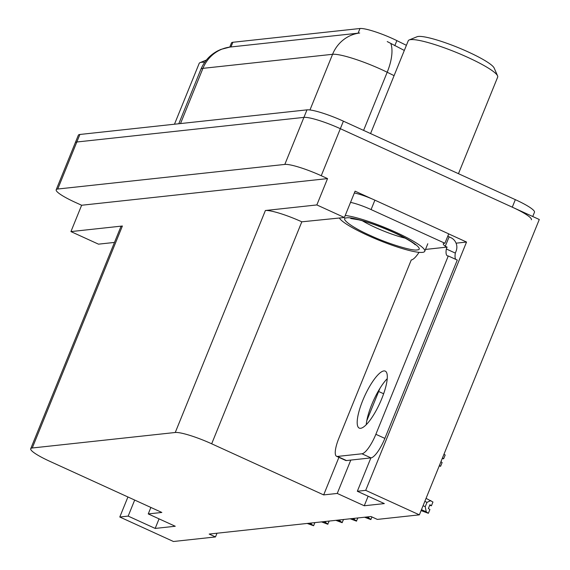 <?xml version="1.0" encoding="UTF-8"?>
<svg xmlns="http://www.w3.org/2000/svg" width="570" height="570" viewBox="0 0 570 570"><rect width="100%" height="100%" fill="white"/><g stroke="black" fill="none" stroke-linecap="round" stroke-linejoin="round"><path stroke-width="0.85" d="M380.04 388.206A32.861 8.792 -65.5 0 0 378.651 391.483L366.795 420.681M229.788 47.089L231.477 42.942A27.731 4.197 22.1 0 1 232.859 42.28L359.991 28.5A27.731 4.197 22.1 0 1 392.766 38.675A27.731 4.197 22.1 0 1 396.863 40.62L406.396 45.322M56.195 189.76A30.809 4.66 22.1 0 1 57.734 189.026L284.822 164.416A30.809 4.66 22.1 0 1 321.245 175.724L327.543 178.595L81.631 205.25L75.326 202.379A30.809 4.66 22.1 0 1 56.195 189.76L75.29 142.735A30.809 4.66 22.1 0 1 76.829 142.001L303.917 117.384A30.809 4.66 22.1 0 1 340.34 128.692L539.284 219.5L419.363 514.845L365.705 490.357L466.538 242.043L456.078 243.176M350.799 460.076L337.248 493.442L323.667 494.91L211.677 443.795L301.815 221.816L344.394 217.505L355.089 191.171L371.697 198.752M448.697 233.899L466.538 242.043M211.677 443.795A30.809 4.66 -157.9 0 0 175.261 432.488L32.255 447.992L122.386 226.012L70.937 231.591L98.482 244.16L114.485 242.428M122.386 226.012A30.809 4.66 -157.9 0 0 120.847 226.746L30.716 448.725A30.809 4.66 -157.9 0 0 49.846 461.337L161.837 512.451L148.25 513.926L150.879 507.45M301.815 221.816A30.809 4.66 -157.9 0 0 265.392 210.508L316.849 204.936L327.543 178.595M344.394 217.505L316.849 204.936M134.684 500.061L128.172 516.099L119.793 517.011L173.444 541.5L215.489 536.94L216.999 533.221M119.793 517.011L127.929 496.976M70.937 231.591L81.631 205.25M215.489 536.94L209.183 534.069L371.013 516.527L377.319 519.405L419.363 514.845M32.255 447.992A30.809 4.66 -157.9 0 0 30.716 448.725M323.667 494.91L338.908 457.368M365.705 490.357L357.333 491.262L370.878 457.902M159.059 518.864L155.175 528.426L175.254 526.253L148.25 513.926M155.175 528.426L128.172 516.099M368.142 496.199L364.259 505.768L384.337 503.588L357.333 491.262M364.259 505.768L337.248 493.442M394.084 75.646L387.194 72.248A41.083 6.213 -157.9 0 0 381.13 69.376A41.083 6.213 -157.9 0 0 332.574 54.3A35.946 34.207 -96.2 0 1 359.677 33.01L230.009 47.061L220.904 49.405L217.975 50.737C210.045 54.87 204.352 61.068 200.882 69.333L178.78 123.754M404.315 50.445L387.237 41.567M532.743 216.514L534.468 212.261A30.809 4.66 22.1 0 0 515.337 199.65L343.397 121.168A30.809 4.66 22.1 0 0 306.974 109.86L79.886 134.47A30.809 4.66 22.1 0 0 78.346 135.211L75.29 142.735A30.809 4.66 22.1 0 1 76.829 142.001L303.917 117.384A30.809 4.66 22.1 0 1 340.34 128.692L512.28 207.174A30.809 4.66 22.1 0 1 531.411 219.785M309.197 523.224L311.491 524.279L310.935 523.039M314.882 522.612L313.614 525.74L307.187 523.445M311.491 524.279L313.614 525.74M360.603 428.298A31.322 8.379 -65.5 0 0 380.874 400.838A31.322 8.379 -65.5 0 0 385.256 371.12A31.322 8.379 -65.5 0 0 383.902 370.928A31.322 8.379 -65.5 0 0 363.624 398.387A31.322 8.379 -65.5 0 0 359.243 428.106A31.322 8.379 -65.5 0 0 360.603 428.298M337.483 456.435L346.482 460.546L370.956 457.888A20.541 5.493 114.5 0 0 384.864 438.401L457.282 260.062L448.276 255.959L375.865 434.29A20.541 5.493 114.5 0 1 361.95 453.784L337.483 456.435A20.541 5.493 114.5 0 1 336.592 456.306A20.541 5.493 114.5 0 1 338.844 438.301L411.255 259.97A20.541 5.493 114.5 0 0 419.05 252.339M448.276 255.959A20.541 5.493 114.5 0 1 447.386 255.83A20.541 5.493 114.5 0 1 446.317 248.976L447.08 247.095L425.491 249.432M366.253 424.664A31.322 8.379 114.5 0 1 387.251 378.672M346.482 460.546A20.541 5.493 114.5 0 1 345.591 460.418L336.592 456.306M447.899 235.866A20.541 3.107 22.1 0 0 449.096 236.864L450.891 237.683A10.267 9.776 -96.2 0 1 456.078 251.199L455.316 253.087A20.541 5.493 -65.5 0 0 455.715 259.35M449.096 236.864L445.277 246.268A20.541 3.107 22.1 0 1 443.289 243.782A20.541 3.107 22.1 0 1 444.899 243.262L448.718 233.857L374.896 200.163A20.541 3.107 -157.9 0 0 354.355 192.981M350.536 202.386A20.541 3.107 22.1 0 1 371.077 209.568L444.899 243.262M447.08 247.095L445.277 246.268M455.316 253.087L446.317 248.976M323.539 521.671L325.833 522.719L325.285 521.486M329.225 521.058L327.7 524.208L321.53 521.892M325.833 522.719L327.957 524.179M337.882 520.118L340.183 521.165L339.627 519.926M343.567 519.498L342.043 522.654L335.88 520.339M340.183 521.165L342.299 522.626M352.232 518.565L354.526 519.612L353.97 518.372M357.91 517.945L356.385 521.101L350.222 518.778M354.526 519.612L356.642 521.073M366.574 517.011L368.868 518.059L368.313 516.819M372.018 516.983L370.735 519.548L364.565 517.225M368.868 518.059L370.992 519.519M394.155 232.56C412.21 240.54 424.465 249.803 417.098 249.909C412.424 251.228 387.344 243.497 370.094 235.403L369.688 235.218C351.633 227.238 339.378 217.975 346.745 217.875C351.419 216.55 376.499 224.281 393.749 232.382L394.155 232.56M345.221 215.481A46.213 6.99 22.1 0 1 394.711 231.755A46.213 6.99 22.1 0 1 424.743 251.277A46.213 6.99 22.1 0 1 422.434 252.382A46.213 6.99 22.1 0 1 377.525 239.642A46.213 6.99 22.1 0 1 339.385 218.054M458.458 173.693L497.681 77.1A48.272 7.303 -157.9 0 0 497.574 75.853L494.169 68.051A42.109 6.37 -157.9 0 0 468.113 51.906A42.109 6.37 -157.9 0 0 417.062 36.736L409.189 39.957A48.272 7.303 -157.9 0 0 408.241 40.784L370.564 133.565M497.574 75.853A48.272 7.303 -157.9 0 0 467.706 57.342A48.272 7.303 -157.9 0 0 410.649 39.629A48.272 7.303 -157.9 0 0 409.189 39.957M204.694 62.301A48.272 7.303 -157.9 0 0 201.566 62.287A48.272 7.303 -157.9 0 0 200.106 62.622A48.272 7.303 -157.9 0 0 199.158 63.441L174.477 124.224M439.406 465.476L440.596 466.296L439.214 465.954M442.27 458.43L443.46 458.793L442.334 458.273M440.938 461.714L442.128 462.534L440.596 466.296M443.994 454.19L445.177 455.01L443.652 458.772L442.463 457.952M442.356 458.216L443.652 458.772M429.78 505.063L431.426 505.775L429.908 504.735L428.384 508.497L429.894 509.537L428.369 513.299L421.08 510.613M426.054 498.365L432.951 502.013L431.426 505.775M429.673 505.312L431.255 505.732M431.233 505.797L429.751 505.12M424.828 501.372L426.987 502.355L430.834 500.553M421.465 509.658L426.246 511.839L425.234 506.68L423.075 505.697M426.987 502.355L425.234 506.68M426.246 511.839L428.369 513.299M383.646 393.763L378.651 391.483M396.863 40.62L394.782 45.743M321.245 175.724L343.397 121.168M284.822 164.416L306.974 109.86M57.734 189.026L79.886 134.47M175.261 432.488L265.392 210.508M232.859 42.28L230.957 46.968M359.991 28.5L358.088 33.188M390.835 43.591A35.946 15.411 -63.7 0 1 387.194 72.248L363.589 130.388M230.038 47.061A35.946 34.207 83.8 0 0 202.934 68.35A41.083 6.213 -157.9 0 0 200.882 69.333M309.966 109.967L332.574 54.3L202.934 68.35L180.512 123.569M515.337 199.65L512.28 207.174M371.077 209.568L374.896 200.163M370.956 457.888L361.95 453.784M384.864 438.401L375.865 434.29M405.12 238.125A31.835 4.816 22.1 0 1 375.573 227.565A31.835 4.816 22.1 0 1 362.335 220.747M350.75 218.51L358.893 219.842C369.096 222.442 380.603 226.604 393.407 232.332C412.787 241.21 416.264 245.727 414.989 244.594M427.792 243.753L424.743 251.277M206.39 60.05L200.106 62.622"/></g></svg>
